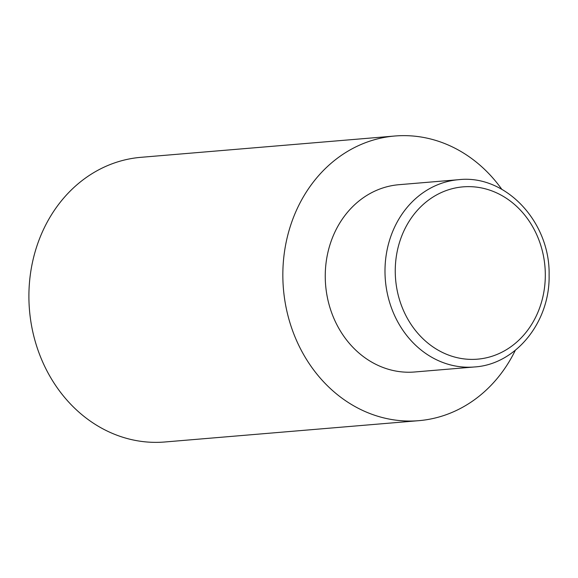 <?xml version="1.0" encoding="UTF-8"?>
<svg xmlns="http://www.w3.org/2000/svg" width="578" height="578" viewBox="0 0 578 578"><rect width="100%" height="100%" fill="white"/><g stroke="black" fill="none" stroke-linecap="round" stroke-linejoin="round"><path stroke-width="0.87" d="M515.323 350.297A142.838 123.822 -94.8 0 1 418.747 420.676A142.838 123.822 -94.8 0 1 282.837 275.511A142.838 123.822 -94.8 0 1 394.853 136.011A142.838 123.822 -94.8 0 1 501.805 189.309M418.747 420.676L164.809 441.989A142.838 123.822 -94.8 0 1 28.9 296.825A142.838 123.822 -94.8 0 1 140.916 157.324L394.853 136.011M474.408 366.972L414.657 371.986A93.968 81.462 -94.8 0 1 325.248 276.479A93.968 81.462 -94.8 0 1 398.943 184.7L458.694 179.686C505.743 174.281 550.307 222.068 549.1 275.02C550.213 321.751 516.067 364.465 474.408 366.972A93.968 81.462 -94.8 0 1 384.991 271.465A93.968 81.462 -94.8 0 1 458.694 179.686M545.314 274.731A86.454 74.945 85.2 0 0 469.986 186.651A86.454 74.945 85.2 0 0 395.251 271.299A86.454 74.945 85.2 0 0 470.586 359.379A86.454 74.945 85.2 0 0 545.314 274.731"/></g></svg>
